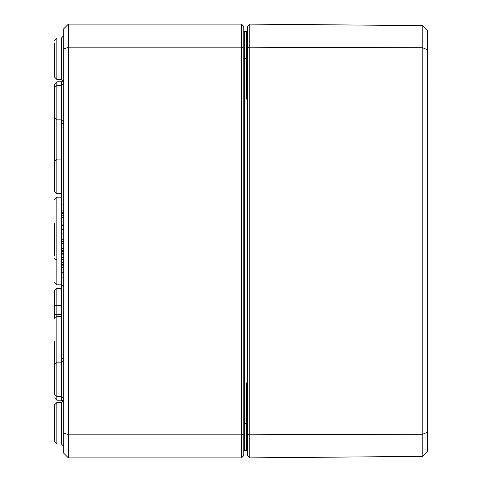 <?xml version="1.0" encoding="UTF-8"?>
<svg xmlns="http://www.w3.org/2000/svg" width="482" height="482" viewBox="0 0 482 482"><rect width="100%" height="100%" fill="white"/><g stroke="black" fill="none" stroke-linecap="round" stroke-linejoin="round"><path stroke-width="0.72" d="M246.597 450.507L247.459 449.586L246.754 450.483M246.772 450.477A0.922 0.922 0 0 0 247.459 449.586A0.922 0.922 0 0 1 246.543 450.507L247.459 450.278M247.459 385.443L246.543 382.907L247.459 390.221M243.772 423.286L244.687 423.286L244.687 450.513A0.922 0.922 0 0 0 243.772 451.435A0.922 0.922 0 0 1 244.687 450.513L247.459 450.501M247.459 91.779L246.543 99.093L247.459 96.551M247.459 31.722L246.543 31.493L247.459 32.414L247.23 31.794M246.676 31.505L247.459 32.414A0.922 0.922 0 0 0 246.543 31.493L247.459 31.499M243.772 58.714L244.687 58.714L244.687 31.487L246.549 31.493L246.543 99.093L247.459 99.093L246.543 99.093M244.687 31.487A0.922 0.922 0 0 1 243.772 30.565A0.922 0.922 0 0 0 244.687 31.487A0.922 0.922 0 0 1 243.772 30.565M243.772 48.128L243.772 26.408L241.464 24.1L241.464 434.824L68.402 434.824L68.402 24.1L63.787 28.715L63.787 49.086L68.402 47.176L241.464 47.176L243.772 48.128L243.772 455.592L241.464 457.9L68.402 457.9L68.402 434.824L63.787 432.914L63.787 453.285L68.402 457.9M247.459 32.414A0.922 0.922 0 0 0 246.772 31.523A0.922 0.922 0 0 1 247.459 32.414M54.556 43.711L54.556 77.144L56.858 79.452L56.858 37.97L54.556 40.277L56.858 37.97L61.491 37.951L61.491 79.47L63.485 80.633L61.491 81.795L61.491 123.32L63.787 123.32M54.556 408.29L54.556 441.723L56.858 444.03L56.858 402.548L54.556 404.856L54.556 408.29M63.787 49.086L63.787 432.914M243.772 433.872L241.464 434.824L241.464 457.9M241.464 24.1L68.402 24.1M54.556 318.795L54.556 314.613L54.556 318.795A2.308 2.091 180 0 1 56.858 316.704L56.858 315.415M54.556 176.394L54.556 161.416L54.556 191.366L56.858 193.674L56.858 81.807L54.556 84.115L54.556 163.205M54.556 223.371L54.556 255.99M54.556 226.01L54.556 255.972M54.556 379.448L54.556 364.47L54.556 394.421L56.858 396.728L56.858 288.326L54.556 290.634L54.556 314.613L61.491 314.601M54.556 102.552L54.556 117.53L56.858 119.837L61.491 119.849L63.787 122.157M54.556 371.363L54.556 341.383L54.556 371.363M63.787 238.994L61.479 238.994L61.479 224.112L63.787 224.112M61.479 224.112L61.479 217.129L63.787 217.129M61.479 217.243L63.787 217.243M61.479 224.046L63.787 224.046M61.479 217.611L63.787 217.611M61.479 233.095L63.787 233.095M61.479 225.6L63.787 225.6M63.787 358.68L61.479 358.68L61.479 277.921L63.787 277.921M61.479 354.065L63.787 354.065M61.479 253.514L61.479 250.845M63.787 204.079L61.479 204.079L61.479 123.32M61.479 127.935L63.787 127.935M63.787 251.309L61.479 251.309L61.479 239.849L63.787 239.849M61.479 241.331L63.787 241.331M61.479 246.037L63.787 246.037M61.479 250.568L63.787 250.568M63.787 267.269L61.479 267.269L61.479 272.692L63.787 272.692M61.479 267.269L61.479 265.787L63.787 265.787M63.787 264.841L61.479 264.841L61.479 253.387L63.787 253.387M61.479 254.87L63.787 254.87M61.479 259.569L63.787 259.569M61.479 264.1L63.787 264.1M63.787 215.791L61.479 215.791L61.479 210.074L63.787 210.074M61.479 212.496L63.787 212.496M61.479 213.713L63.787 213.713M249.766 24.118L247.459 26.408L247.459 455.592L249.766 457.882L422.828 456.37L422.828 434.192L427.444 432.264L427.444 30.288L422.828 25.63L422.828 434.192L249.766 434.818L249.766 24.118L422.828 25.63M422.828 456.37L427.444 451.712L427.444 432.264M427.444 49.736L422.828 47.808L249.766 47.182L247.459 48.128M249.766 457.882L249.766 434.818L247.459 433.872M247.459 423.286L246.543 423.286L246.543 382.907L247.459 382.907M247.459 449.586A0.922 0.922 0 0 1 246.543 450.507L246.543 423.286L244.687 423.286L244.687 58.714L247.459 58.714M54.556 404.856L56.858 402.548L61.491 402.53L61.491 444.049L63.787 446.356M61.491 358.68L61.491 400.205L63.485 401.367M56.858 259.611A2.308 0.982 180 0 1 54.556 258.629M61.491 204.079L61.491 210.074M61.491 215.791L61.491 217.129M61.491 238.994L61.491 239.849M61.491 264.841L61.491 265.787M61.491 272.692L61.491 277.921M63.787 287.139L61.491 284.832L56.858 284.82L54.556 282.512L56.858 284.82L56.858 197.18L54.556 199.488L56.858 197.18L61.479 197.168M56.858 316.704L61.491 316.692M54.556 305.606L61.479 305.606M54.556 397.885L56.858 400.193L56.858 396.728L61.491 396.746L63.787 399.054M61.479 229.354L63.787 229.354M61.479 243.735L63.787 243.735M61.479 248.724L63.787 248.724M61.479 269.938L63.787 269.938M61.479 257.274L63.787 257.274M61.479 262.256L63.787 262.256M246.676 450.495L247.368 450.007M247.278 31.854L246.929 31.577M246.543 446.814L247.459 447.742M246.543 35.186L247.459 34.258M63.787 81.777L61.491 79.47L56.858 79.452L54.556 77.144M61.491 37.951L63.787 35.644M61.491 444.049L56.858 444.03L54.556 441.723M61.491 402.53L63.787 400.223M61.479 159.096L56.858 159.108L54.556 161.416M54.556 191.366L56.858 193.674L61.479 193.692M54.556 364.47L56.858 362.163L61.491 362.151L63.787 359.843M63.787 82.946L61.491 85.254L56.858 85.272L54.556 87.579M61.479 288.308L56.858 288.326L54.556 290.634M56.858 400.193L61.491 400.205M56.858 81.807L61.491 81.795M427.444 397.114L426.986 397.578M426.986 449.001L427.444 449.465M427.444 32.541L426.986 32.999M426.986 84.422L427.444 84.886"/></g></svg>
